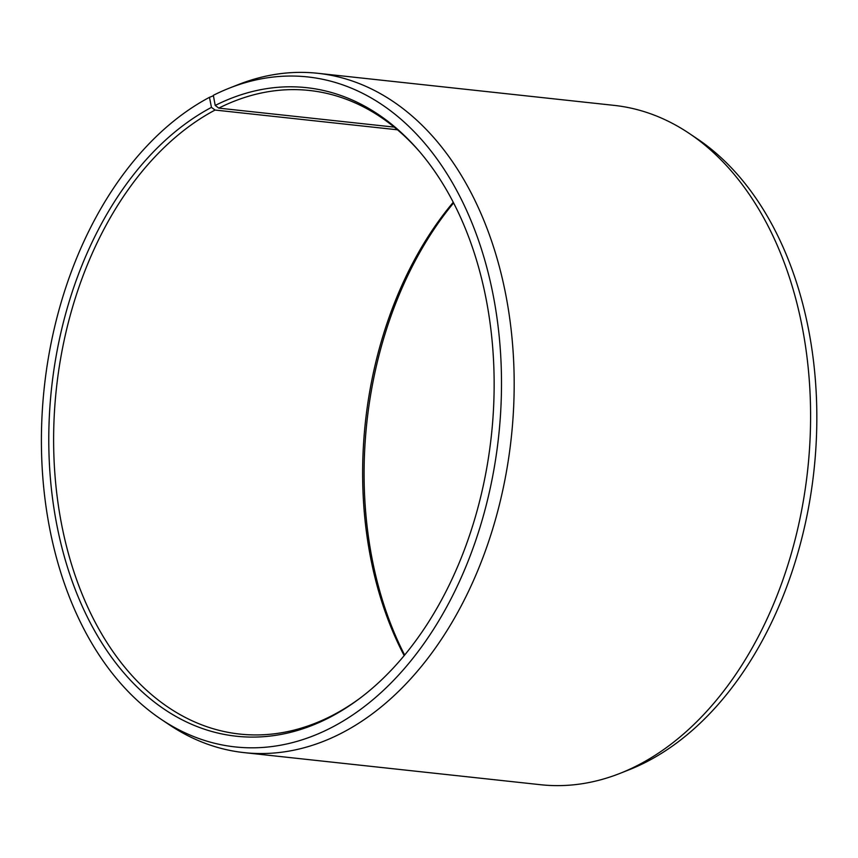 <?xml version="1.0" encoding="UTF-8"?>
<svg xmlns="http://www.w3.org/2000/svg" width="858" height="858" viewBox="0 0 858 858"><rect width="100%" height="100%" fill="white"/><g stroke="black" fill="none" stroke-linecap="round" stroke-linejoin="round"><path stroke-width="1.29" d="M360.156 698.101A323.67 219.498 96.2 0 1 330.437 716.43A323.67 219.498 96.2 0 1 239.779 734.073A323.67 219.498 96.2 0 1 53.979 458.022A323.67 219.498 96.2 0 1 215.068 110.049L211.454 107.379L209.47 97.319L213.428 95.764M397.447 129.794L215.068 110.049M404.182 655.619A323.67 219.498 96.2 0 1 453.26 202.295M404.654 655.062A326.169 221.192 96.2 0 1 453.592 202.938M394.219 127.113L218.79 108.129L215.208 105.448L213.342 95.313A336.947 228.507 96.2 0 1 229.311 88.149L238.181 84.642A341.656 231.692 96.2 0 1 317.685 73.284L614.092 105.373A341.656 231.692 96.2 0 1 689.317 133.473L697.232 138.792A336.947 228.507 96.2 0 1 815.1 458.73A336.947 228.507 96.2 0 1 644.894 762.687A336.947 228.507 96.2 0 1 628.925 769.851L620.055 773.358A341.656 231.692 96.2 0 1 540.551 784.716L244.155 752.627A341.656 231.692 96.2 0 1 168.919 724.527L161.004 719.208A336.947 228.507 96.2 0 1 42.9 402.198A336.947 228.507 96.2 0 1 209.47 97.319M689.317 133.473A341.656 231.692 96.2 0 1 808.837 457.882A341.656 231.692 96.2 0 1 636.239 766.087A341.656 231.692 96.2 0 1 620.055 773.358M317.685 73.284A341.656 231.692 96.2 0 1 513.91 367.61A341.656 231.692 96.2 0 1 339.843 734.008A341.656 231.692 96.2 0 1 244.155 752.627M229.311 88.149A336.947 228.507 96.2 0 1 495.978 311.132A336.947 228.507 96.2 0 1 329.569 728.549A336.947 228.507 96.2 0 1 161.004 719.208M215.208 105.448A326.169 221.192 96.2 0 1 418.318 150.193A326.169 221.192 96.2 0 1 358.912 699.034A326.169 221.192 96.2 0 1 327.713 718.425A326.169 221.192 96.2 0 1 56.489 523.144A326.169 221.192 96.2 0 1 211.454 107.379M218.79 108.129A323.67 219.498 96.2 0 1 309.438 90.476A323.67 219.498 96.2 0 1 419.337 151.373"/></g></svg>

